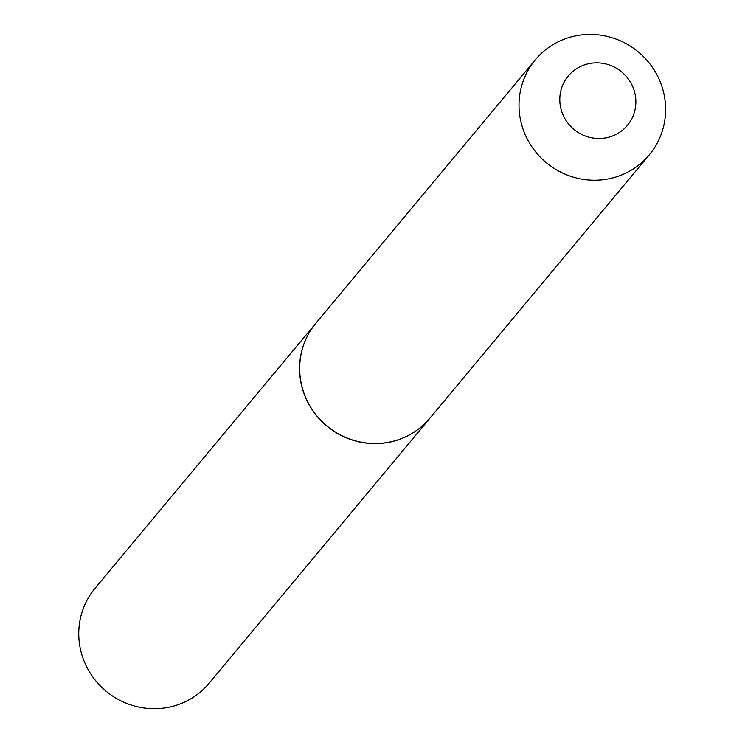 <?xml version="1.0" encoding="UTF-8"?>
<svg xmlns="http://www.w3.org/2000/svg" width="745" height="745" viewBox="0 0 745 745"><rect width="100%" height="100%" fill="white"/><g stroke="black" fill="none" stroke-linecap="round" stroke-linejoin="round"><path stroke-width="1.12" d="M315.927 323.172A74.202 71.995 39.8 0 0 315.88 323.218L95.053 588.299A74.202 71.995 39.8 0 0 85.014 663.283A74.202 71.995 39.8 0 0 209.066 683.286L429.893 418.206A74.202 71.995 39.8 0 0 429.94 418.15M315.88 323.218A74.202 71.995 39.8 0 0 305.841 398.203A74.202 71.995 39.8 0 0 429.893 418.206M613.219 135.711A38.498 37.352 39.8 0 0 632.626 86.411A38.498 37.352 39.8 0 0 582.46 65.644A38.498 37.352 39.8 0 0 563.052 114.944A38.498 37.352 39.8 0 0 613.219 135.711M621.954 174.833A74.202 71.995 39.8 0 0 649.323 154.802A74.202 71.995 39.8 0 0 650.506 64.713A74.202 71.995 39.8 0 0 562.671 39.792A74.202 71.995 39.8 0 0 535.301 59.823A74.202 71.995 39.8 0 0 534.118 149.913A74.202 71.995 39.8 0 0 621.954 174.833M535.301 59.823L315.964 323.116A74.202 71.995 39.8 0 0 314.781 413.205A74.202 71.995 39.8 0 0 402.617 438.125A74.202 71.995 39.8 0 0 429.986 418.094L649.323 154.802"/></g></svg>
